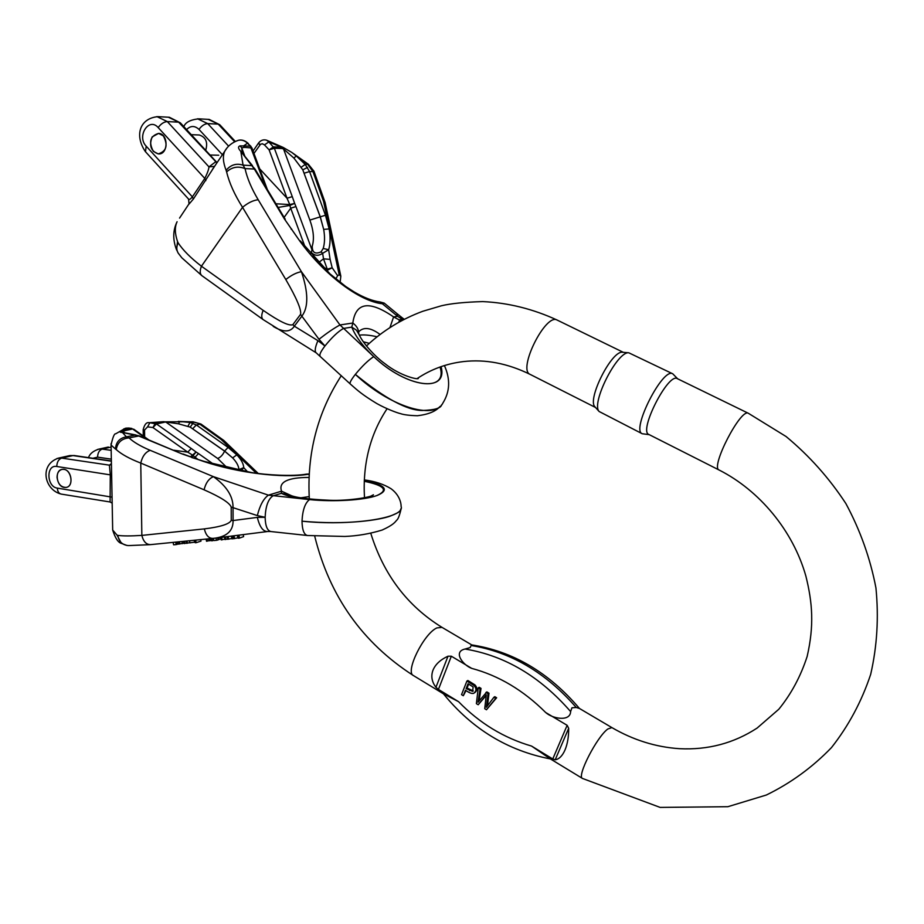 <?xml version="1.0" encoding="UTF-8"?>
<svg xmlns="http://www.w3.org/2000/svg" width="924" height="924" viewBox="0 0 924 924"><rect width="100%" height="100%" fill="white"/><g stroke="black" fill="none" stroke-linecap="round" stroke-linejoin="round"><path stroke-width="1.39" d="M474.636 692.757C477.512 690.505 477.604 687.883 474.936 684.892L467.867 680.491L466.909 681.057L473.989 685.469C476.668 688.461 476.565 691.083 473.689 693.335C471.841 693.866 469.115 692.827 465.488 690.205L463.305 695.726L466.077 690.563M748.382 413.294L786.081 436.521C809.262 455.74 829.198 478.089 845.876 503.557C860.29 530.353 870.304 558.466 875.929 587.895C878.863 617.486 877.107 646.326 870.674 674.393C861.653 701.443 848.59 725.837 831.485 747.585C812.404 767.347 790.69 783.159 766.342 795.021L727.893 806.698L660.106 807.403L582.478 778.447L550.023 758.696L531.577 746.084L552.771 758.974L567.14 725.317L545.668 712.496C552.795 718.964 570.443 721.771 570.605 711.561L571.968 707.772L576.264 707.495L579.429 708.454L611.873 727.592C633.321 740.066 655.832 747.1 679.417 748.683C707.911 750.126 733.818 743.254 757.126 728.066L778.817 709.239C791.244 693.959 800.692 676.356 807.149 656.456C814.194 625.744 812.577 602.979 805.867 576.056C793.011 530.653 759.482 490.436 719.103 470.016L648.856 434.465C638.322 431.242 668.237 372.372 677.292 378.632L748.382 413.294C740.875 407.75 710.048 467.59 719.103 470.016M471.448 644.871L470.154 647.597L465.049 649.029C452.61 651.732 463.109 665.257 471.702 668.375L451.328 656.213L438.438 689.431L458.558 701.674L443.439 693.809L413.386 675.536C404.839 672.129 423.769 633.621 436.867 627.916L442.019 627.373C407.357 606.017 383.61 574.659 370.778 533.287M479.14 700.773L481.023 688.392L479.186 687.294L478.239 687.872L480.076 688.969L478.02 702.275L486.844 691.891L489.004 693.196L487.514 705.705M496.638 697.77L494.825 696.684L493.901 697.274L495.714 698.371L496.638 697.77L486.474 709.759L484.742 708.708L486.278 694.744L478.205 704.746L486.186 695.518M567.14 725.317L568.676 728.285C568.757 736.694 567.521 743.936 564.991 750.011C562.381 755.901 559.112 759.17 555.197 759.794L552.771 758.974M622.995 352.298L622.383 352.252C611.526 350.658 587.052 399.318 594.894 406.779L595.275 407.218M438.438 689.431L435.955 687.283C431.808 681.866 430.815 676.195 432.952 670.293C435.331 664.414 440.344 659.724 447.99 656.213L451.328 656.213M649.202 434.65L642.249 433.749C630.815 430.238 662.901 367.001 672.753 373.804L677.662 378.817M672.753 373.804L628.77 352.795C617.197 351.085 590.783 403.58 599.145 411.503L642.249 433.749M473.284 690.944L467.082 688.034L468.641 684.083M466.123 688.599L472.672 691.406L473.111 686.925L468.052 683.737L466.123 688.599L467.082 688.034M463.305 695.726L461.538 694.652L466.909 681.057M473.989 685.469L474.936 684.892M478.205 704.746L476.391 703.649L478.239 687.872M495.714 698.371L486.474 709.759M485.909 692.469L488.068 693.774L486.347 707.31L493.901 697.274M488.068 693.774L489.004 693.196M480.076 688.969L481.023 688.392M64.322 487.433L66.089 487.422C74.856 486.371 70.813 467.521 62.208 469.357C54.354 470.143 56.306 486.625 64.322 487.433M63.871 469.357C71.876 470.097 73.885 486.578 66.089 487.422C60.972 487.329 57.958 483.957 57.045 477.315C57.161 472.857 58.87 470.201 62.208 469.357L63.871 469.357M105.232 460.06L103.835 459.852M121.402 543.37L117.025 535.088L117.81 535.389C122.834 536.093 130.85 536.093 141.846 535.4L204.331 528.898C220.663 526.876 229.637 524.012 231.254 520.304L233.079 520.547C233.287 530.376 227.431 536.232 215.488 538.103L213.086 538.38M267.637 531.519C263.086 531.658 259.656 526.957 257.334 517.382L233.079 520.547L233.044 507.299C233.067 496.234 226.53 486.024 213.432 476.657L150.185 450.323C140.598 446.292 133.553 442.157 129.048 437.884L126.38 436.844C119.646 438.011 116.008 442.065 115.442 449.006L116.239 449.572C121.402 454.25 129.579 458.754 140.76 463.074L141.846 535.4C143.428 541.683 146.396 544.756 150.739 544.606M123.065 432.409L123.169 431.3L125.791 430.445L124.544 429.926L121.056 430.861C119.046 431.739 119.508 432.27 122.43 432.478L138.369 435.851L182.155 453.95L203.65 461.457C238.253 473.042 282.906 478.424 307.692 474.347L309.24 474.509M163.64 421.667L178.505 423.816L190.205 427.119L224.613 451.062L232.617 457.888C236.602 462.092 238.704 465.996 238.935 469.611L238.912 470.362M364.287 480.33C385.412 484.915 389.812 489.916 377.489 495.333C365.153 500.115 334.303 502.09 309.517 499.595L268.41 495.149L213.432 476.657C208.893 478.528 205.775 482.906 204.077 489.801C220.547 497.077 229.591 502.829 231.219 507.068L231.254 520.304M291.245 495.587L281.554 491.175L281.381 493.324C286.983 496.119 296.361 498.209 309.517 499.595C305.082 502.922 302.575 510.117 302.009 521.182C348.868 526.206 406.029 518.456 401.062 506.283L401.074 506.317C401.166 506.675 401.617 496.65 391.222 488.842C383.957 484.28 374.982 481.3 364.299 479.903M271.021 531.566L307.553 535.516C304.054 534.788 302.206 530.018 302.009 521.182C347.043 525.375 380.827 519.715 390.402 516.042C400.947 511.492 399.491 511.931 401.155 508.292M191.776 457.288L193.035 455.728L197.852 459.297M300.704 497.851L309.193 496.581M173.92 450.231L187.745 452.148L192.573 455.105L190.367 456.803M241.187 470.801L243.751 467.636C243.486 463.698 241.176 459.436 236.833 454.851L228.078 447.424L196.338 424.971L190.032 422.453L179.741 421.483L192.689 421.875L200.97 424.047M270.905 531.554C267.29 530.722 265.373 525.975 265.13 517.301C265.638 506.26 268.214 499.122 272.88 495.911L281.381 493.324L289.755 494.998M306.514 474.127L309.263 473.977L306.525 474.116C292.712 476.588 266.609 475.052 251.49 472.545L204.204 461.388L191.672 457.507M309.101 477.431C287.526 477.477 278.343 482.051 281.554 491.175L268.41 495.149C263.594 498.533 259.898 505.336 257.334 515.58L265.13 517.301L257.334 517.382M257.334 515.58L231.219 507.068M150.185 450.323C145.495 452.055 142.354 456.306 140.76 463.074L204.077 489.801M182.155 453.95L139.235 435.909L129.048 437.884C121.772 438.53 117.498 442.423 116.239 449.572M123.793 428.875L128.736 428.031L131.866 428.447L124.544 429.926L128.263 428.066L131.866 428.447M187.93 426.241L190.032 422.453L193.024 421.783L163.051 421.806L166.02 422.199L217.648 458.466L227.281 467.856M178.505 423.816L179.741 421.483L178.286 421.379M144.652 436.948L144.548 430.053L147.574 426.853L149.861 422.753L149.087 422.707C146.512 422.095 144.548 424.393 143.185 429.602L143.185 429.544M192.862 428.551L196.338 424.971L199.838 424.208L221.194 439.512L223.851 440.482L200.935 424.024L193.024 421.783M247.655 471.933L243.751 467.636L238.935 469.611M193.012 423.192L190.205 427.119L224.578 451.143C222.8 454.966 220.49 457.403 217.648 458.466M139.235 435.909L135.297 434.985M135.77 434.95L126.38 436.844L122.43 432.478L123.781 432.651M125.826 433.206L121.056 430.861M147.574 426.853L152.934 427.558L156.456 423.954L164.276 422.291M213.744 464.322L198.51 453.592L194.987 457.276L194.999 458.35M187.745 452.148L191.256 448.475L156.456 423.954L149.861 422.753L163.051 421.806L155.232 423.458L152.934 427.558L187.745 452.148M198.51 453.592L196.061 451.998L193.035 455.728L192.573 455.105L196.061 451.998L191.256 448.475M111.434 464.599L109.39 465.153L110.291 474.566L110.095 501.986L61.296 494.109C58.905 493.589 57.588 491.591 57.334 488.115C46.558 486.913 45.923 464.345 56.768 466.481L111.631 475.075M213.028 538.38C208.812 538.507 205.913 535.342 204.331 528.898M128.355 545.587C122.372 544.998 118.85 541.603 117.81 535.389M194.906 540.193L195.38 542.758L196.131 542.688L200.993 541.106L200.716 539.616M195.657 540.113L196.131 542.688M194.363 540.251L195.334 542.469M179.499 541.73L179.891 543.878L183.737 543.208M178.782 541.799L179.198 544.04L179.891 543.878M181.912 541.487L182.328 543.682M183.379 541.348L183.749 543.277L183.414 541.337M178.032 541.88L178.459 544.12L179.198 544.04M189.894 542.827L194.606 542.18M237.722 535.296L238.277 538.242L239.304 538.149L243.613 536.625L243.243 534.603M238.762 535.169L239.304 538.149M238.912 535.146L239.351 537.56M233.033 535.897L233.553 538.715L238.196 537.814M234.038 535.758L234.569 538.611M237.352 535.342L237.826 537.895M211.273 538.553L211.7 540.852L213.675 540.182M211.931 538.496L212.358 540.794M186.128 541.071L186.556 543.324L189.79 542.607M186.948 540.99L187.376 543.243M183.68 541.314L184.095 543.566L186.498 543.058M184.477 541.233L184.904 543.485M209.402 538.75L209.783 540.806L210.857 540.424L210.522 538.634L210.845 540.413M207.461 541.083L207.068 538.981L207.473 541.094L209.725 540.471M208.651 538.819L208.986 540.598M211.411 540.286L211.088 538.577L211.411 540.286L210.822 540.24M207.426 540.863L206.537 541.268L206.26 539.062M224.486 536.971L224.959 539.558L227.547 539.015M225.433 536.856L225.918 539.454M220.755 537.445L221.217 539.916L224.879 539.085M221.645 537.329L222.107 539.835M231.393 536.093L231.912 538.865L233.518 538.53M232.236 535.989L232.744 538.784M227.108 536.636L227.604 539.293L231.843 538.496M228.136 536.509L228.632 539.189M217.625 537.837L218.018 539.939L216.447 540.321L213.744 540.552L213.34 538.346L213.744 540.528M217.66 537.837L218.006 539.743L220.686 538.888L220.42 537.491M218.514 537.722L218.873 539.628M177.05 541.972L177.489 544.271L176.161 544.594L173.597 544.802L173.135 542.365M177.466 544.144L178.424 543.936M153.326 151.374L158.223 153.904C168.353 155.128 168.78 133.749 158.593 133.391C150.242 135.932 148.487 141.926 153.326 151.374M163.363 135.909C168.214 145.311 166.493 151.305 158.223 153.904C150.912 151.19 148.891 145.518 152.16 136.914L158.593 133.391L163.363 135.909M205.694 150.335C208.05 142.354 205.937 137.237 199.341 134.996L198.81 134.985M145.484 151.732L146.188 146.165L192.354 196.858C190.483 199.157 189.235 199.919 188.588 199.122L189.05 204.065L193.359 199.053L215.419 165.061M179.556 218.099L189.478 203.13M176.484 249.746L177.547 241.58L178.182 242.908C182.975 250.208 190.737 257.992 201.444 266.228L263.167 310.349C279.314 321.506 289.2 326.276 292.827 324.659L294.329 326.184C290.459 332.166 283.784 332.455 274.301 327.05L273.181 326.345M316.123 352.783C314.507 351.247 315.107 347.205 317.925 340.656L294.329 326.184L302.067 315.904C308.547 306.987 308.339 292.25 301.42 271.691L258.189 199.746C251.547 188.612 247.158 178.228 245.045 168.607L243.07 165.142C236.371 163.051 230.723 164.772 226.126 170.316L226.623 171.899C229.221 182.837 234.534 194.652 242.538 207.322L201.444 266.228C199.723 270.651 199.815 273.758 201.732 275.548M242.169 152.425L241.707 147.782L244.433 147.39L243.543 145.934L239.997 145.853C237.838 146.627 238.115 148.487 240.829 151.409L254.146 168.688L284.465 219.034L299.734 240.945C324.486 275.179 359.794 301.432 382.386 303.765L397.609 316.32L403.211 319.854M283.01 147.355L283.529 148.96L293.901 158.073L302.783 169.808L320.293 216.828L323.689 229.395C324.959 236.81 324.798 243.162 323.192 248.452L321.078 251.859C315.142 254.47 312.185 252.587 312.231 246.2L312 249.884L295.957 206.572L290.714 208.2L305.197 247.309M441.06 366.643C448.417 392.746 407.334 388.554 373.746 356.629L339.963 324.959L301.42 271.691C296.592 272.522 291.383 275.144 285.805 279.533C296.662 298.244 301.571 309.852 300.554 314.368L292.827 324.659M358.743 333.633C358.755 329.51 356.779 325.976 352.818 323.03L351.778 327.142C355.624 336.59 362.947 346.419 373.746 356.629C368.457 360.037 362.312 365.95 355.347 374.382C388.969 406.202 434.407 420.582 442.954 402.933C449.988 391.603 450.473 379.14 444.409 365.546M177.547 241.58C174.786 233.506 174.636 226.888 177.085 221.737C173.031 229.937 172.696 238.9 176.091 248.602L178.136 253.003L181.774 257.75L201.802 275.606L263.109 319.577L316.181 352.818L350.127 383.864C349.549 382.755 351.282 379.602 355.347 374.382C384.927 398.498 407.265 410.522 422.36 410.475C434.58 410.071 440.991 408.2 441.591 404.839M278.124 207.438L289.824 205.451L290.714 208.2L284.118 217.406M359.355 335.169C363.779 334.546 369.692 335.089 377.096 336.786M358.639 331.832C363.582 326.669 370.732 327.546 380.087 334.465M310.568 253.846L311.365 252.506C314.703 255.902 318.468 256.167 322.661 253.315L323.504 258.836L327.281 269.184L323.03 267.059L318.549 262.635L323.504 258.836L330.122 259.39L328.644 249.734L323.192 248.452M259.667 168.815L287.029 198.233L289.766 204.574L275.906 203.777M401.189 320.928L393.601 316.92C369.288 300.208 355.694 302.252 352.818 323.03L339.963 324.959C334.245 328.043 327.258 332.813 318.988 339.27L324.936 346.003C331.82 337.468 337.999 331.612 343.462 328.424L351.778 327.142L356.456 330.168L359.078 334.58C362.855 343.185 375.363 356.93 384.731 363.525C400.219 376.056 418.999 380.272 418.376 378.239M321.078 251.859L322.661 253.315L328.644 249.734C330.376 243.959 330.549 237.018 329.163 228.933L325.456 215.234L309.575 171.575L305.22 164.437L296.281 155.971L307.796 164.472L312.959 171.61L313.952 171.229L325.156 202.656M389.94 327.57L393.601 316.92L397.609 316.32L396.997 313.629L384.211 303.107L382.386 303.765L380.203 302.009M404.296 319.3L402.414 317.96L402.471 319.334L399.514 319.796L398.891 322.187M320.016 355.728C319.358 354.458 320.998 351.212 324.936 346.003L317.925 340.656M318.988 339.27L300.554 314.368M258.189 199.746C253.211 200.289 248.002 202.806 242.538 207.322L285.805 279.533M285.25 219.277L255.012 169.069L245.045 168.607C238.184 165.893 232.04 166.99 226.623 171.899M236.602 140.945L238.288 140.321C241.638 139.593 244.71 140.564 247.528 143.22L251.016 146.431M282.409 147.089L281.115 147.101L281.97 148.498L283.529 148.96L309.875 220.097C313.582 230.411 314.356 239.12 312.231 246.2M293.901 158.073L296.281 155.971L291.788 152.425L308.362 164.241L313.952 171.206M301.189 167.267L305.22 164.437L308.373 164.264M253.973 153.419L260.568 144.225L262.393 143.774L264.46 144.883L268.861 141.903L266.516 140.171M304.4 173.123L309.575 171.575L312.959 171.61L323.55 201.34L325.225 202.98L340.76 275.872M323.55 201.34L339.177 274.728L340.829 276.149L340.136 282.363M339.177 274.728L337.653 275.71L332.178 267.787L327.281 269.184L327.673 270.074L332.178 267.787L330.122 259.39M337.653 275.71L335.793 278.898M326.276 270.443L327.673 270.074M311.365 252.506L312 249.884M307.553 167.429L302.783 169.808L320.212 216.863L309.875 220.097M299.734 240.945L284.465 219.034M291.741 229.14L291.141 229.187M254.966 168.988L251.755 165.454M252.483 165.673L243.07 165.142L240.829 151.409L252.368 165.535M245.033 156.768L241.707 147.782L239.997 145.853M264.46 144.883L269.103 149.85L274.359 148.279L281.97 148.498M287.029 198.233L292.273 196.627L274.359 148.279L268.861 141.903L281.115 147.101L273.504 146.858L269.103 149.85L287.029 198.233M295.957 206.572L294.652 203.407L289.824 205.451L289.766 204.574L294.652 203.407L292.273 196.627M244.433 147.39L251.94 147.944L267.359 189.57M214.322 166.389L208.974 166.886C208.72 169.542 207.322 173.4 204.793 178.436L192.354 196.858L193.359 199.053M217.094 162.439L215.384 162.023L208.974 166.886L167.313 121.587L178.621 122.153L216.909 162.855M217.14 162.474L216.147 161.712M263.04 319.531C261.284 317.844 261.319 314.784 263.167 310.349M178.725 253.834L178.101 252.933C176.357 249.838 176.392 246.489 178.182 242.908M545.668 712.496C523.434 690.32 498.775 675.617 471.702 668.375M458.558 701.674C479.544 723.203 503.88 738.01 531.577 746.084M582.478 778.447C576.449 776.668 596.95 736.636 607.853 728.99L611.873 727.592M623.33 352.333L557.184 320.085C545.68 312.693 517.267 369.9 530.145 374.393L595.506 407.472M465.049 649.029C504.804 655.578 539.997 676.426 570.605 711.561M576.264 707.495C545.865 672.66 510.88 652.009 471.332 645.553M435.955 687.283L447.99 656.213M568.676 728.285L555.197 759.794M469.6 690.702L470.547 690.124M57.334 488.115L112.058 497.158M92.966 458.269L97.563 457.149L111.33 459.147M112.647 528.32L112.682 530.053L117.025 535.088M111.053 443.612L111.065 445.01L115.442 449.006M221.194 439.512L256.318 473.227M236.833 454.851L232.617 457.888L224.578 451.143L228.078 447.424M309.517 499.595C333.772 502.067 364.091 500.196 376.796 495.587C388.715 490.251 384.534 485.481 364.241 481.277M125.791 430.445L132.64 428.99L146.697 438.981M144.548 430.053L143.185 429.602L143.278 435.978M111.423 463.652L109.39 465.153L61.665 458.108L72.984 455.578L111.377 461.192M111.169 450.346L102.183 449.076L111.099 447.089M108.362 447.02L97.667 449.399M97.563 457.149C97.771 452.829 99.307 450.138 102.183 449.076L99.064 449.087C93.347 450.831 89.836 453.672 88.519 457.623M68.492 455.878L74.093 455.509L111.365 460.961M56.768 466.481C56.965 462.023 58.593 459.228 61.665 458.108L57.08 458.419M74.37 455.555L69.831 455.578L58.501 458.108C38.762 464.737 44.479 490.136 61.296 494.109M189.501 540.736L189.917 542.942M216.031 538.057L216.447 540.321M175.687 542.111L176.161 544.594M146.188 146.165C136.452 136.29 148.903 116.77 158.177 127.581L204.793 178.436L205.833 180.619M186.579 129.603C190.575 125.56 194.698 125.491 198.972 129.395L222.407 154.735M226.946 147.99L224.74 151.27C222.569 156.052 223.03 162.405 226.126 170.316M329.163 228.933L323.689 229.395L320.212 216.863L325.456 215.234M243.543 145.934L247.528 143.22L250.242 146.142L243.543 145.934M373.746 356.629C406.387 387.941 448.429 393.139 440.032 367.013M251.917 147.863L250.242 146.142L265.569 186.602M318.503 262.67L312.612 256.214M259.702 145.091L258.766 142.723M228.609 146.142L207.704 123.608L218.226 124.128L234.673 141.811M208.189 119.358L219.866 124.844L235.343 141.488M198.972 129.395C201.675 125.756 204.585 123.828 207.704 123.608L197.517 118.78M168.341 117.209L180.446 122.95L216.251 161.781M158.177 127.581C160.938 123.816 163.987 121.806 167.313 121.587L156.884 116.597M364.483 497.782C362.589 464.091 370.108 434.419 387.041 408.778M417.105 378.597C431.058 369.265 446.488 363.594 463.398 361.584C485.366 359.066 507.611 363.34 530.145 374.393M413.386 675.536C362.439 642.734 329.545 596.269 314.703 536.151M309.332 499.064C306.803 453.615 317.463 412.474 341.326 375.641M366.424 345.992C382.779 330.7 401.594 319.115 422.857 311.249L441.383 305.786C450.797 303.511 464.587 302.113 482.732 301.594C508.154 302.772 532.975 308.928 557.184 320.085M471.737 644.906L442.019 627.373M594.894 406.779L599.145 411.503M622.383 352.252L628.77 352.795M579.452 708.465C548.775 672.372 512.774 651.177 471.448 644.86M550.45 758.951C507.692 750.669 472.025 728.967 443.439 693.809M125.364 428.274L115.696 433.818C114.345 433.414 112.809 437.144 111.065 445.01L112.682 530.053C115.246 538.161 118.18 542.619 121.46 543.404L126.958 545.472M289.466 494.86L289.501 494.871C294.456 497.505 307.946 499.307 329.972 500.288C347.47 501.016 372.095 497.297 373.423 494.779L370.697 496.211M163.721 421.667L149.157 422.695M258.246 473.481L223.851 440.482M182.998 453.984L192.238 457.449M135.828 434.961L123.123 432.49M125.918 428.147L128.736 428.031M133.68 429.152L148.66 439.801M400.993 509.332C399.503 515.684 398.048 519.334 396.615 520.293C395.172 521.956 393.508 524.901 382.19 530.029C369.877 533.818 357.415 535.955 344.779 536.451L307.553 535.516M270.582 531.519L267.694 531.508M217.359 537.872L266.99 531.6M150.797 544.606L212.393 538.449M150.069 544.675L128.54 545.587M112.174 503.164L110.106 501.986M194.652 542.434L194.248 540.263M189.847 542.908L189.443 540.736M206.537 541.268L206.121 539.073M210.025 155.024L218.722 155.22M191.268 134.685L199.341 134.996M238.288 140.321C232.051 142.527 227.535 146.177 224.74 151.27L212.301 169.669M402.414 317.96L396.997 313.629M282.987 147.343L266.69 140.229M291.637 152.321L283.067 147.378M384.211 303.095L380.191 301.998C372.591 301.005 363.894 297.644 354.088 291.903L345.715 286.486L330.076 273.954L300.323 240.887M266.482 140.159C263.421 139.328 260.822 140.229 258.674 142.862L253.072 151.005M238.681 140.229C241.961 139.512 245.16 140.598 248.29 143.509M219.75 124.728L209.194 119.415L198.614 118.838C190.298 119.762 185.377 122.361 183.841 126.634M188.588 199.122L145.368 151.594C134.176 135.123 139.94 118.156 158.004 116.655L169.369 117.267L180.33 122.823M212.647 169.069L215.373 165.119M369.3 343.358L363.236 341.741M439.928 406.537C435.839 411.365 428.355 414.426 417.475 415.742C409.563 415.523 403.88 414.818 400.404 413.606C397.851 413.12 386.394 408.962 376.83 403.557C362.289 394.721 358.119 390.921 350.127 383.864"/></g></svg>
